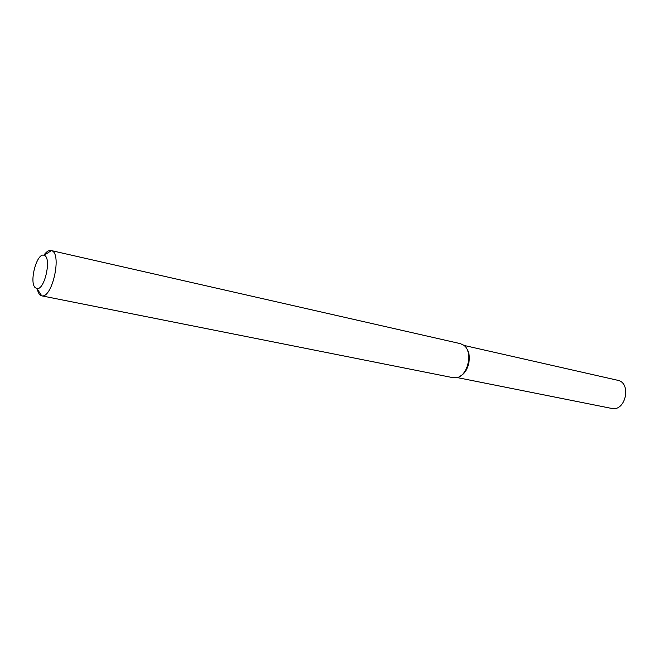 <?xml version="1.0" encoding="UTF-8"?>
<svg xmlns="http://www.w3.org/2000/svg" width="659" height="659" viewBox="0 0 659 659"><rect width="100%" height="100%" fill="white"/><g stroke="black" fill="none" stroke-linecap="round" stroke-linejoin="round"><path stroke-width="0.99" d="M466.424 348.29C472.239 355.366 468.722 371.841 460.526 375.935C468.722 371.841 472.239 355.366 466.424 348.29M43.84 255.231C46.369 251.672 48.791 250.107 51.097 250.527L460.435 343.668L463.623 345.151C473.36 351.387 468.129 375.935 456.695 377.656L453.178 377.714L41.451 295.792L39.375 294.606L36.739 288.543M51.097 250.527L51.386 250.609C62.259 252.702 52.522 298.362 41.748 295.842L41.451 295.792M35.248 287.695C28.839 282.217 37.003 252.117 44.071 255.297C51.929 256.919 44.812 290.298 36.978 288.576L35.248 287.695M463.961 345.415L617.59 380.259C631.923 382.714 625.679 412.007 611.593 408.407L457.107 377.549M36.978 288.576L41.748 295.842M44.071 255.297L51.386 250.609"/></g></svg>
